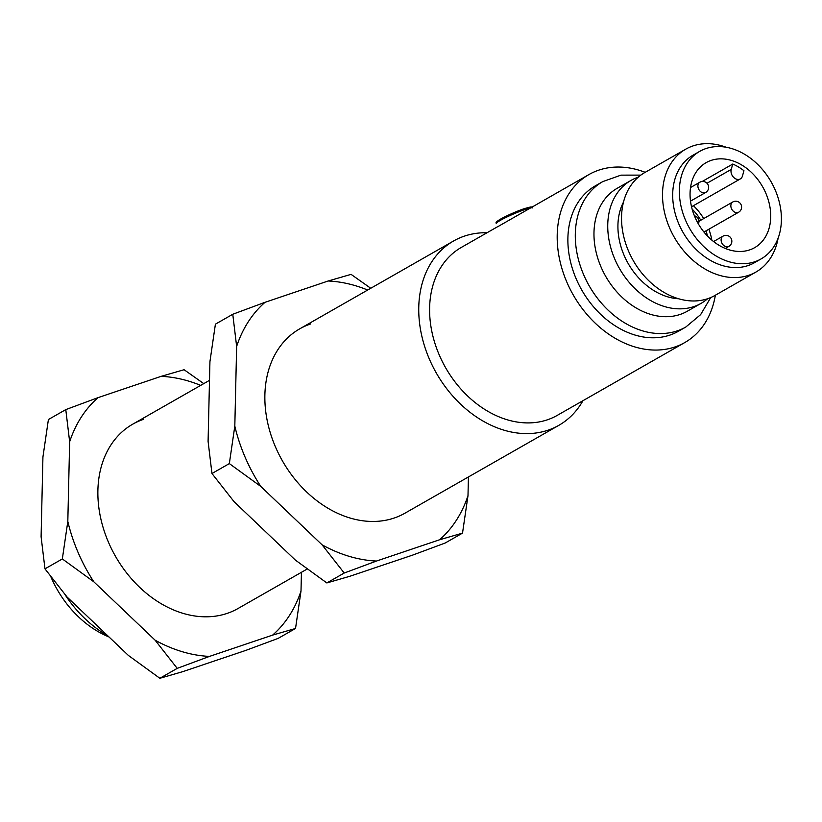 <?xml version="1.0" encoding="UTF-8"?>
<svg xmlns="http://www.w3.org/2000/svg" width="822" height="822" viewBox="0 0 822 822"><rect width="100%" height="100%" fill="white"/><g stroke="black" fill="none" stroke-linecap="round" stroke-linejoin="round"><path stroke-width="1.23" d="M108.997 636.968A93.163 70.62 -119.7 0 1 51.077 577.26A93.163 70.62 -119.7 0 1 50.902 576.849M715.356 295.221A96.708 73.302 -119.7 0 1 684.829 342.527A96.708 73.302 -119.7 0 1 566.861 282.162A96.708 73.302 -119.7 0 1 588.922 174.572L498.605 226.214M708.852 229.225A48.94 37.103 -119.7 0 1 711.821 240.106M707.557 236.109A46.587 35.315 60.3 0 0 705.934 230.9M693.419 205.695A48.94 37.103 -119.7 0 1 703.704 218.59M700.817 220.234A46.587 35.315 60.3 0 0 692.124 209.076M694.95 217.1A48.94 37.103 60.3 0 0 754.658 247.658A48.94 37.103 60.3 0 0 765.827 193.201A48.94 37.103 60.3 0 0 706.119 162.653A48.94 37.103 60.3 0 0 694.95 217.1M707.639 298.725A70.764 53.636 -119.7 0 1 701.125 303.339L687.367 311.199A70.764 53.636 -119.7 0 1 601.046 267.027A70.764 53.636 -119.7 0 1 617.188 188.3L630.957 180.439A70.764 53.636 -119.7 0 1 638.242 177.182M582.952 400.694A106.141 80.453 -119.7 0 1 558.837 425.334A106.141 80.453 -119.7 0 1 429.361 359.07A106.141 80.453 -119.7 0 1 453.58 240.98A106.141 80.453 -119.7 0 1 487.056 232.729M684.829 342.527L557.244 415.377A96.708 73.302 -119.7 0 1 439.277 355.012A96.708 73.302 -119.7 0 1 461.337 247.412L497.875 226.553M588.922 174.572A96.708 73.302 -119.7 0 1 645.178 172.322M602.773 181.6A83.731 63.469 -119.7 0 0 583.671 274.764A83.731 63.469 -119.7 0 0 685.805 327.033L678.397 331.266A83.731 63.469 -119.7 0 1 576.253 278.997A83.731 63.469 -119.7 0 1 595.354 185.834L602.773 181.6L620.99 175.137L640.831 175.117M701.125 303.339A70.764 53.636 -119.7 0 1 614.815 259.166A70.764 53.636 -119.7 0 1 630.957 180.439M678.674 298.766A61.917 46.936 -119.7 0 1 624.114 255.354A61.917 46.936 -119.7 0 1 623.487 202.099M778.115 238.164A70.764 53.636 -119.7 0 1 755.901 272.072L714.934 295.458A70.764 53.636 -119.7 0 1 628.614 251.285A70.764 53.636 -119.7 0 1 644.756 172.569L685.733 149.172A70.764 53.636 -119.7 0 1 726.216 147.272M755.901 272.072A70.764 53.636 -119.7 0 1 669.591 227.9A70.764 53.636 -119.7 0 1 685.733 149.172M761.09 258.92L754.411 262.732A61.917 46.936 -119.7 0 1 678.88 224.087A61.917 46.936 -119.7 0 1 693.008 155.204L699.686 151.382A61.917 46.936 -119.7 0 1 775.218 190.036A61.917 46.936 -119.7 0 1 761.09 258.92A61.917 46.936 -119.7 0 1 685.558 220.275A61.917 46.936 -119.7 0 1 699.686 151.382M64.907 594.46A106.141 80.453 60.3 0 0 107.651 635.694M732.762 164.04A48.94 37.103 -119.7 0 1 743.951 170.74L742.42 176.124A7.079 5.364 -119.7 0 1 740.334 178.908A7.079 5.364 -119.7 0 1 733.501 177.223A7.079 5.364 -119.7 0 1 731.231 169.414L732.762 164.04L702.224 181.477M307.171 569.029L237.959 608.547A106.141 80.453 -119.7 0 1 227.119 613.407A106.141 80.453 -119.7 0 1 111.771 549.363A106.141 80.453 -119.7 0 1 132.702 424.193A106.141 80.453 -119.7 0 1 143.542 419.333M301.438 572.297L301.006 590.967A148.083 112.254 -119.7 0 1 272.606 635.108L295.53 628.47L278.165 638.386L245.891 650.366L182.772 671.646L159.848 678.284L177.213 668.368L209.487 656.398A148.083 112.254 -119.7 0 1 155.101 640.174L93.811 581.791A148.083 112.254 -119.7 0 1 67.815 521.446L69.654 441.774A148.083 112.254 -119.7 0 1 98.044 397.632L161.174 376.342A148.083 112.254 -119.7 0 1 200.671 385.384M159.848 678.284L128.386 655.432L67.096 597.049L44.974 568.855L62.338 558.939L93.811 581.791M44.974 568.855L41.1 536.694L42.929 457.022L48.406 419.528L65.781 409.613L69.654 441.774M272.606 635.108L209.487 656.398M203.764 383.627L184.087 369.715L161.174 376.342M295.53 628.47L301.006 590.967M155.101 640.174L177.213 668.368M67.815 521.446L62.338 558.939M98.044 397.632L65.781 409.613M558.837 425.334L404.948 513.195A106.141 80.453 -119.7 0 1 394.108 518.055A106.141 80.453 -119.7 0 1 278.761 454.021A106.141 80.453 -119.7 0 1 299.691 328.851A106.141 80.453 -119.7 0 1 310.531 323.991M468.427 476.955L467.995 495.625A148.083 112.254 -119.7 0 1 439.606 539.756L462.519 533.118L445.154 543.034L412.88 555.014L349.761 576.304L326.837 582.942L344.213 573.026L376.476 561.046A148.083 112.254 -119.7 0 1 322.09 544.832L260.8 486.449A148.083 112.254 -119.7 0 1 234.815 426.094L236.644 346.422A148.083 112.254 -119.7 0 1 265.044 302.291L328.163 281.001A148.083 112.254 -119.7 0 1 367.67 290.032M326.837 582.942L295.375 560.09L234.085 501.697L211.963 473.513L229.338 463.598L260.8 486.449M211.963 473.513L208.089 441.352L209.929 361.68L215.405 324.176L232.77 314.261L236.644 346.422M439.606 539.756L376.476 561.046M370.753 288.275L351.076 274.363L328.163 281.001M462.519 533.118L467.995 495.625M322.09 544.832L344.213 573.026M234.815 426.094L229.338 463.598M265.044 302.291L232.77 314.261M530.55 207.904A19.461 1.87 156.7 0 0 525.392 209.363A19.461 1.87 156.7 0 0 506.208 217.327A19.461 1.87 156.7 0 0 496.498 223.358C495.008 222.844 496.837 221.159 501.985 218.303L524.354 208.624C535.184 205.654 529.43 207.319 532.245 207.956M497.752 221.981A18.279 1.757 -23.3 0 1 504.523 216.998A18.279 1.757 -23.3 0 1 524.261 208.665M690.521 187.539L699.83 182.227A5.898 5.898 0 0 1 708.132 184.94A5.898 5.898 0 0 1 705.677 192.471A5.898 4.47 -119.7 0 1 705.071 192.738A5.898 4.47 -119.7 0 1 698.484 188.793A5.898 4.47 -119.7 0 1 699.83 182.227A5.898 4.47 -119.7 0 1 700.426 181.96M725.292 248.439L728.888 246.384A5.898 4.47 -119.7 0 1 728.292 246.651A5.898 4.47 -119.7 0 1 721.695 242.696A5.898 4.47 -119.7 0 1 723.041 236.14A5.898 4.47 -119.7 0 1 723.648 235.873M698.906 221.324L732.782 201.986A5.898 5.898 0 0 1 741.115 204.77A5.898 5.898 0 0 1 738.629 212.23A5.898 4.47 -119.7 0 1 738.022 212.497A5.898 4.47 -119.7 0 1 731.436 208.552A5.898 4.47 -119.7 0 1 732.782 201.986A5.898 4.47 -119.7 0 1 733.378 201.719M706.992 183.255L731.231 169.414M698.392 223.923A5.898 5.898 0 0 0 694.405 215.775M728.888 246.384A5.898 5.898 0 0 0 724.079 235.678A5.898 5.898 0 0 0 723.041 236.14L713.578 241.545M738.629 212.23L703.951 232.03M453.58 240.98L299.691 328.851M209.497 380.35L132.702 424.193M685.805 327.033L700.632 314.631L710.732 297.543M691.538 206.774L740.334 178.908M705.677 192.471L690.511 201.133"/></g></svg>
